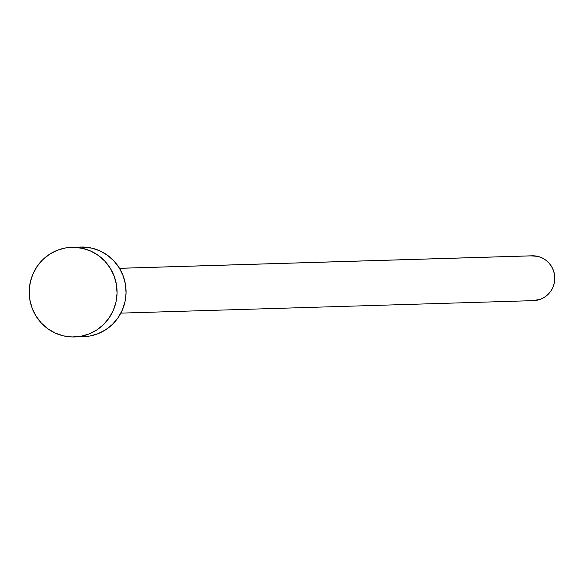 <?xml version="1.0" encoding="UTF-8"?>
<svg xmlns="http://www.w3.org/2000/svg" width="584" height="584" viewBox="0 0 584 584"><rect width="100%" height="100%" fill="white"/><g stroke="black" fill="none" stroke-linecap="round" stroke-linejoin="round"><path stroke-width="0.88" d="M120.852 313.126L533.513 300.629A22.426 21.966 -91.7 0 0 554.8 278.174A22.426 21.966 -91.7 0 0 533.382 255.799L119.516 268.333L533.382 255.799A22.426 21.966 -91.7 0 0 532.155 255.799L119.494 268.297M74.489 336.961L83.505 336.691A44.851 43.931 -91.7 0 0 126.078 291.788A44.851 43.931 -91.7 0 0 83.242 247.032L74.226 247.302L83.242 247.032A44.851 43.931 -91.7 0 0 80.789 247.039L71.774 247.309A44.851 43.931 88.3 0 1 74.226 247.302A44.851 43.931 88.3 0 1 117.063 292.058A44.851 43.931 88.3 0 1 74.489 336.961A44.851 43.931 88.3 0 1 72.036 336.968A44.851 43.931 88.3 0 1 29.2 292.212A44.851 43.931 88.3 0 1 71.774 247.309M80.607 247.039L91.79 248.12L99.966 250.894L107.456 255.237L113.975 260.997L119.275 267.932L123.144 275.794L125.436 284.269L126.064 293.037L125.005 301.76L122.304 310.104L118.056 317.747L112.427 324.397L105.638 329.792L97.944 333.734L89.637 336.063L83.337 336.698M72.036 336.968L63.488 335.88L55.312 333.106L47.822 328.763L41.303 323.003L36.004 316.068L32.135 308.206L29.842 299.731L29.215 290.963L30.273 282.24L32.974 273.896L37.223 266.253L42.851 259.603L49.64 254.208L57.334 250.266L65.642 247.937L74.226 247.302L82.775 248.397L90.951 251.164L98.441 255.515L104.959 261.267L110.259 268.209L114.128 276.064L116.42 284.539L117.048 293.314L115.997 302.037L113.289 310.381L109.04 318.017L103.412 324.668L96.623 330.062L88.929 334.004L80.629 336.333L72.036 336.968M530.929 255.872L537.652 256.347L541.74 257.726L545.492 259.902L548.748 262.778L551.398 266.246L553.333 270.18L554.479 274.414L554.793 278.802L554.267 283.16L552.909 287.335L550.785 291.153L547.974 294.482L544.58 297.176L540.733 299.147L533.433 300.629"/></g></svg>
